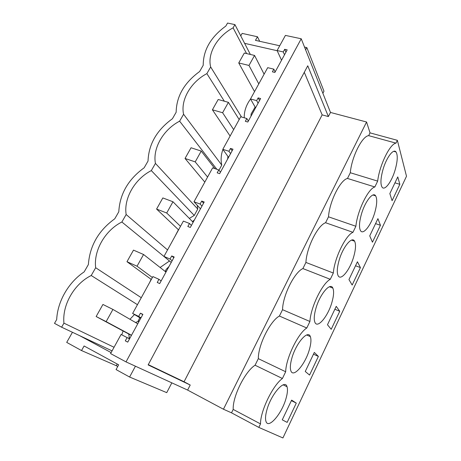 <?xml version="1.0" encoding="UTF-8"?>
<svg xmlns="http://www.w3.org/2000/svg" width="461" height="461" viewBox="0 0 461 461"><rect width="100%" height="100%" fill="white"/><g stroke="black" fill="none" stroke-linecap="round" stroke-linejoin="round"><path stroke-width="0.69" d="M250.542 99.023C246.174 105.033 244.076 111.291 244.255 117.786M241.506 116.996L210.677 66.972C207.156 53.574 217.275 36.229 233.099 27.833L234.937 24.623L250.358 54.456M246.583 53.568L233.099 27.833M234.937 24.623L227.555 23.05L225.821 26.064C210.712 37.128 203.18 50.197 203.22 65.278L199.619 71.536C184.256 82.744 176.436 96.32 176.154 112.248L172.414 118.742C156.792 130.111 148.667 144.212 148.033 161.045L144.143 167.798C128.256 179.323 119.802 193.989 118.794 211.783L114.749 218.808C98.579 230.494 89.786 245.753 88.368 264.579L84.156 271.892C68.695 282.172 57.55 301.206 56.686 319.559L54.496 323.363L61.613 327.195L63.929 323.149C62.091 304.784 74.365 283.751 91.22 275.511L95.675 267.732C93.439 250.496 105.229 230.293 121.871 222L126.153 214.526C123.554 198.351 134.889 178.926 151.317 170.593L155.432 163.413C152.499 148.223 163.407 129.529 179.629 121.174L183.587 114.265C180.349 100.002 190.848 82 206.874 73.616L210.677 66.972M206.874 73.616L224.351 101.218M227.417 140.962L223.297 148.448M222.917 149.456C221.009 154.821 220.623 160.036 221.77 165.107L183.587 114.265M218.969 170.218L221.77 165.107M203.843 183.864L199.584 191.609M197.262 205.318L197.757 209.035L155.432 163.413M151.317 170.593L194.26 215.437L197.757 209.035M194.26 215.437L189.327 218.41M178.43 229.757L175.047 236.257M121.871 222L169.4 260.92M169.285 261.133L160.111 267.478M151.11 279.303L149.652 282.478M134.474 314.54L129.95 319.277M123.093 330.975L121.785 334.83M277.188 50.727L244.607 43.334M240.751 35.872L242.158 33.399L257.474 36.759L259.676 41.3M273.84 69.156L272.376 71.824L274.877 72.44L287.186 49.869L284.691 49.31L283.25 51.937L277.101 50.537L285.422 35.405L301.229 38.776L126.02 361.897L110.582 353.581L121.082 334.467L127.098 337.573L125.306 340.858L127.749 342.131L142.887 314.379L140.432 313.18L138.669 316.407L132.635 313.44L152.896 276.577L158.953 279.308L157.236 282.455L159.696 283.573L174.195 256.99L171.728 255.941L170.034 259.03L163.966 256.425L183.386 221.09L189.477 223.476L187.829 226.489L190.301 227.469L204.206 201.987L201.722 201.071L200.103 204.039L194 201.768L212.63 167.867L218.745 169.93L217.166 172.823L219.649 173.67L232.989 149.214L230.5 148.43L228.944 151.277L222.819 149.324L240.711 116.766L246.842 118.535L245.327 121.312L247.816 122.032L260.626 98.55L258.131 97.882L256.639 100.613L250.502 98.954L267.691 67.669L273.84 69.156L275.165 71.904M277.101 50.537L281.533 60.235M132.635 313.44L140.749 318.297M163.966 256.425L171.227 262.43M194 201.768L200.477 208.816M222.819 149.324L228.564 157.328M250.502 98.954L255.561 107.839M255.117 107.056L251.101 113.994L250.986 116.23M257.474 36.759L255.457 40.361L279.729 45.766M305.626 49.84L306.836 47.587L304.525 47.08M322.879 93.289L323.974 91.197L306.836 47.587M301.229 38.776L330.491 112.449L366.57 122.004L370.033 132.877L397.359 140.317L406.504 176.246L282.921 437.95L258.823 427.41L260.511 423.907C260.332 411.016 272.906 385.194 282.42 378.504L285.676 371.75C285.964 358.157 298.06 333.309 306.79 328.002L309.93 321.49C310.639 307.251 322.291 283.331 330.289 279.303L333.32 273.027C334.427 258.195 345.646 235.15 352.959 232.321L355.88 226.265C357.356 210.89 368.178 188.67 374.845 186.964L377.668 181.11C379.489 165.245 389.925 143.809 395.993 143.146L397.359 140.317M283.25 51.937L284.512 54.767M126.02 361.897L187.621 390.075L190.22 385.027L148.131 364.916L307.758 65.79L328.376 116.552L330.491 112.449M258.823 427.41L231.514 412.831L223.447 409.224L366.57 122.004M328.376 116.552L322.147 114.881L304.283 72.302M190.22 385.027L184.054 381.76L322.147 114.881M223.447 409.224L187.621 390.075M231.514 412.831L233.203 409.426C232.534 396.552 245.079 371.445 255.066 365.227L258.321 358.658C258.114 345.122 270.192 320.942 279.406 316.033L282.547 309.694C282.766 295.553 294.406 272.255 302.894 268.567L305.925 262.442C306.542 247.741 317.762 225.279 325.575 222.732L328.497 216.82C329.482 201.607 340.31 179.928 347.485 178.447L350.308 172.737C351.639 157.057 362.092 136.128 368.662 135.643L370.033 132.877M368.662 135.643L395.993 143.146M282.259 419.838L291.634 400.119L296.285 403.098L287.157 422.385L282.259 419.838M389.839 193.597L397.774 176.915L399.843 184.314L392.092 200.691L389.839 193.597M348.954 279.579L357.425 261.773L360.427 267.582L352.164 285.042L348.954 279.579M369.734 235.882L377.928 218.652L380.452 225.285L372.448 242.192L369.734 235.882M339.751 311.273L336.23 306.34L327.477 324.751L331.211 329.31L339.751 311.273L334.847 309.245M309.464 349.254C305.534 363.948 293.271 378.562 290.839 370.748C289.957 368.103 290.257 364.052 291.744 358.595C295.795 343.353 308.052 329.304 310.345 336.605C311.354 339.325 311.06 343.537 309.464 349.254M305.257 371.48L314.316 352.429L318.378 356.416L309.556 375.064L305.257 371.48M315.802 308.761C319.698 294.349 330.381 281.786 332.854 288.113C334.081 291 333.793 295.668 331.983 302.122C328.163 316.09 317.485 329.091 314.898 322.291C313.797 319.485 314.097 314.972 315.802 308.761M382.999 169.521C386.416 157.547 393.458 148.246 396.022 151.963C397.912 155.115 397.613 161.12 395.123 169.976C391.729 181.738 384.693 191.2 382.065 187.154C380.308 184.089 380.619 178.211 382.999 169.521M361.384 214.313C364.962 201.555 373.041 191.332 375.64 195.85C377.323 198.945 377.035 204.517 374.776 212.561C371.232 225.043 363.153 235.502 360.479 230.609C358.929 227.59 359.228 222.156 361.384 214.313M286.137 398.056C282.126 413.448 268.1 429.952 265.888 421.112C265.202 418.663 265.501 415.061 266.786 410.307C270.964 394.253 284.984 378.452 287.03 386.739C287.831 389.268 287.531 393.043 286.137 398.056M338.996 260.695C342.736 247.119 352.031 235.819 354.601 241.212C356.059 244.226 355.777 249.349 353.737 256.587C350.055 269.806 340.765 281.435 338.103 275.62C336.772 272.687 337.072 267.708 338.996 260.695M284.691 49.31L285.941 52.151M184.054 381.76L148.281 364.639M350.308 172.737L377.668 181.11M347.485 178.447L374.845 186.964M399.843 184.314L394.962 182.833M179.629 121.174L216.837 169.285M227.936 156.452L227.63 159.045M328.497 216.82L355.88 226.265M325.575 222.732L352.959 232.321M246.842 118.535L248.364 121.036M256.639 100.613L258.085 103.212M258.131 97.882L259.572 100.492M380.452 225.285L375.559 223.631M305.925 262.442L333.32 273.027M302.894 268.567L330.289 279.303M218.745 169.93L220.467 172.166M228.944 151.277L230.592 153.611M230.5 148.43L232.137 150.782M360.427 267.582L355.529 265.749M167.545 249.92L126.153 214.526M194.358 220.03L192.427 221.568M282.547 309.694L309.93 321.49M279.406 316.033L306.79 328.002M189.477 223.476L191.419 225.423M200.103 204.039L201.964 206.09M201.722 201.071L203.572 203.14M141.279 297.714L95.675 267.732M137.447 304.686L91.22 275.511M165.165 271.443L166.208 269.357L169.014 266.493M258.321 358.658L285.676 371.75M255.066 365.227L282.42 378.504M158.953 279.308L161.137 280.933M170.034 259.03L172.132 260.776M171.728 255.941L173.809 257.705M318.378 356.416L313.48 354.186M166.473 271.149L165.257 271.506M61.613 327.195L112.063 350.879M63.929 323.149L114.046 347.271M171.832 382.855L166.726 392.645L129.604 377.029L116.057 369.566L118.65 364.807L84.098 345.975L81.528 350.556L66.707 342.396L72.452 332.283M129.604 377.029L135.425 366.201M111.124 352.59L79.603 335.643M117.734 366.489L116.31 365.711L117.227 364.029M81.528 350.556L116.31 365.711M128.74 338.437L129.126 337.763M137.989 321.334L139.804 317.733M233.203 409.426L260.511 423.907M127.098 337.573L129.535 338.852M138.669 316.407L141.014 317.819M296.285 403.098L291.387 400.649M125.306 340.858L127.755 342.12M140.432 313.18L142.766 314.609M139.297 320.965L135.534 322.504M128.711 333.989L129.489 338.829M254.558 55.441L244.318 53.038L238.746 62.95L248.98 65.45L254.558 55.441L264.107 74.192M248.98 65.45L258.782 83.873M238.746 62.95L254.535 91.606M228.408 102.348L218.191 99.501L212.406 109.793L222.611 112.738L228.408 102.348L239.178 119.56M222.611 112.738L233.658 129.604M212.406 109.793L230.114 136.047M201.232 151.081L191.05 147.762L185.034 158.457L195.205 161.886L201.232 151.081L214.861 168.617M195.205 161.886L207.583 177.053M185.034 158.457L204.805 182.107M172.973 201.762L162.837 197.93L156.584 209.058L166.703 213.005L172.973 201.762L193.13 222.283M166.703 213.005L180.51 226.322M156.584 209.058L178.557 229.878M143.561 254.501L133.488 250.121L126.977 261.698L137.038 266.204L143.561 254.501L165.972 272.071M137.038 266.204L152.378 277.516M126.977 261.698L151.312 279.452M112.933 309.429L102.93 304.456L96.147 316.523L106.134 321.628L112.933 309.429L137.758 323.789M106.134 321.628L131.5 335.256M96.147 316.523L131.402 335.435M393.752 151.329L396.022 151.963M372.966 195.003L375.64 195.85M351.536 240.123L354.601 241.212M329.448 286.759L332.854 288.113M306.669 334.98L310.345 336.605M283.175 384.849L287.03 386.739"/></g></svg>
